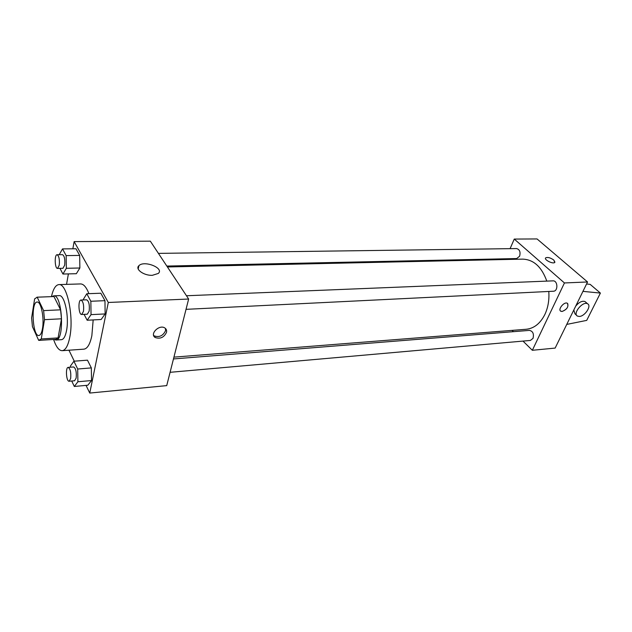 <?xml version="1.0" encoding="UTF-8"?>
<svg xmlns="http://www.w3.org/2000/svg" width="632" height="632" viewBox="0 0 632 632"><rect width="100%" height="100%" fill="white"/><g stroke="black" fill="none" stroke-linecap="round" stroke-linejoin="round"><path stroke-width="0.95" d="M42.486 328.553C41.696 332.969 40.488 335.284 38.86 335.513C32.501 336.595 30.739 301.614 37.169 302.049C41.009 301.274 44.445 318.125 42.486 328.553M43.616 310.612L37.193 297.19L34.642 298.873L31.6 317.935L32.445 326.681L38.671 340.34L41.262 338.965L44.501 319.673L43.616 310.612L60.585 309.83L53.957 296.55L37.193 297.19M41.262 338.965L58.081 337.915L61.486 318.797L44.501 319.673M58.081 337.915L55.9 339.313L39.168 340.372M36.98 297.182L53.957 296.55M60.585 309.83L61.486 318.797M54.186 339.423L55.948 340.024C64.772 340.727 62.418 294.251 53.712 295.839L52.021 296.613M53.712 295.839L59.226 295.634C64.59 294.583 69.346 316.806 66.542 330.544C65.404 336.327 63.714 339.368 61.454 339.676L55.948 340.024M51.453 296.637C53.175 288.974 55.648 284.969 58.871 284.605C66.889 282.994 74.07 316.506 69.796 337.132C68.082 345.712 65.554 350.231 62.205 350.681C58.966 350.649 56.098 346.905 53.617 339.463M93.173 319.926L91.845 335.758C90.036 344.235 87.382 348.706 83.882 349.164L62.205 350.681M58.871 284.605L80.588 283.934C83.629 283.966 86.41 287.204 88.915 293.667M59.953 268.355L62.931 274.035L76.346 273.703L79.869 268L79.679 255.415L75.966 248.763L62.521 248.897L59.203 254.72M86.031 385.394L89.752 393.057L108.309 302.475L74.134 241.606L72.854 248.795M68.398 273.901L66.542 284.368M68.943 350.207L74.276 361.18M71.732 381.009L74.307 386.468L87.832 385.228L91.522 380.543L91.34 367.903L87.469 360.169L73.912 361.212L70.397 366.086L70.413 367.216M84.08 314.365L87.169 320.242L101.152 319.5L105.133 313.938L104.967 300.674L100.804 293.224L86.781 293.746L82.99 299.963M74.134 241.606L150.337 241.171L188.644 299.031L166.722 385.623L89.752 393.057M188.644 299.031L108.309 302.475M152.344 275.315C143.906 275.773 134.735 269.129 138.914 265.677C144.183 260.029 164.462 268.118 158.324 273.435L152.344 275.315M166.493 332.385C163.972 337.48 160.212 339.187 155.211 337.52C149.278 334.028 159.422 324.066 164.897 328.016C166.366 329.051 166.903 330.504 166.493 332.385M165.489 328.49L165.513 330.773C162.993 335.861 159.24 337.567 154.248 335.892L153.631 335.402M548.789 291.463C549.39 299.845 548.102 307.492 544.91 314.38C540.328 323.473 534.111 328.435 526.259 329.264L173.934 357.135M167.417 266.965L522.711 259.128C533.661 259.562 541.687 266.894 546.798 281.114M186.037 309.34L553.419 291.233C558.317 291.257 557.843 280.395 552.968 280.861L186.48 295.752M173.476 358.944L529.49 330.386C532.934 331.247 534.103 333.909 533.005 338.381L530.422 340.435L170.095 372.311M158.427 253.385L516.597 248.573C519.686 249.458 520.689 252.01 519.607 256.221L516.692 258.551L166.816 266.064M522.996 341.09L532.349 350.286L564.439 282.954L514.258 239.07L510.087 248.66M505.687 258.788L505.371 259.515M512.094 330.386L513.413 331.682M564.439 282.954L587.555 281.967L555.141 348.082L532.349 350.286M587.555 281.967L537.05 238.943L514.258 239.07M554.928 262.193L553.806 260.044L554.754 262.438C553 264.397 543.52 259.539 545.716 257.824C547.802 257.003 550.504 257.738 553.806 260.044C550.496 257.745 547.802 257.003 545.716 257.832L545.534 258.077M560.544 311.023L562.077 311.473L560.853 311.244C557.424 309.664 564.226 301.298 567.354 303.273C568.863 306.623 567.101 309.356 562.077 311.473C566.778 309.641 568.642 306.978 567.654 303.486M586.559 283.989L590.177 284.368L600.4 293.082L586.717 320.385L566.738 324.413M576.692 315.392L574.962 313.843L573.809 310.004M575.72 306.101C579.054 302.151 582.143 300.627 585.003 301.535L585.785 302.222M582.949 291.36L600.4 293.082M579.331 316.45L577.482 316.111C572.292 313.733 582.838 300.785 587.562 303.779C591.9 305.706 584.94 316.363 579.331 316.45M87.169 320.242L91.04 314.633L90.85 301.259L86.781 293.746M80.983 300.042L86.655 299.813C88.922 301.172 89.76 304.948 89.167 311.118L87.335 314.199L81.67 314.483C78.581 314.957 77.87 299.845 80.983 300.042C83.227 301.409 84.056 305.193 83.479 311.386L81.67 314.483M101.152 319.5L105.133 313.938L91.04 314.633M105.133 313.938L104.967 300.674L90.85 301.259M104.967 300.674L100.804 293.224M62.931 274.035L66.352 268.292L66.147 255.605L62.521 248.897M57.093 254.743L62.529 254.672C64.472 255.913 65.191 259.412 64.685 265.156L62.963 268.292L57.528 268.41C54.779 268.782 54.312 254.475 57.093 254.743C59.021 255.992 59.732 259.499 59.234 265.258L57.528 268.41M76.346 273.703L79.869 268L66.352 268.292M79.869 268L79.679 255.415L66.147 255.605M79.679 255.415L75.966 248.763M74.307 386.468L77.894 381.76L77.697 369.017L73.912 361.212M68.169 367.397L73.644 366.955C75.84 368.338 76.677 372.058 76.148 378.118L74.608 380.756L69.133 381.238C66.313 381.807 65.309 367.303 68.169 367.397C70.342 368.788 71.171 372.517 70.658 378.592L69.133 381.238M87.832 385.228L91.522 380.543L77.894 381.76M91.522 380.543L91.34 367.903L77.697 369.017M91.34 367.903L87.469 360.169M154.248 335.892L155.211 337.52M138.187 268.995L138.914 265.677M587.562 303.779L585.003 301.535"/></g></svg>
